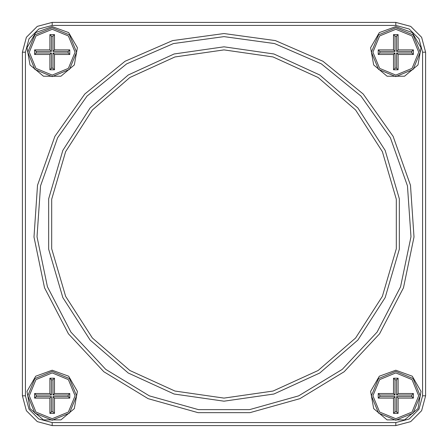 <?xml version="1.0" encoding="UTF-8"?>
<svg xmlns="http://www.w3.org/2000/svg" width="448" height="448" viewBox="0 0 448 448"><rect width="100%" height="100%" fill="white"/><g stroke="black" fill="none" stroke-linecap="round" stroke-linejoin="round"><path stroke-width="0.67" d="M224 33.544L275.386 40.606L322.958 61.27L363.194 94.002L393.103 136.377L410.474 185.248L414.014 236.998L403.458 287.778L379.596 333.833L344.193 371.739L299.88 398.686L249.934 412.681L198.066 412.681L148.12 398.686L103.807 371.739L68.404 333.833L44.542 287.778L33.986 236.998L37.526 185.248L54.897 136.377L84.806 94.002L125.042 61.27L172.614 40.606L224 33.544M224 36.596L173.438 43.546L126.627 63.879L87.041 96.09L57.607 137.782L40.516 185.87L37.033 236.79L47.421 286.759L70.896 332.069L105.734 369.37L149.341 395.886L198.481 409.657L249.519 409.657L298.659 395.886L342.266 369.37L377.104 332.069L400.579 286.759L410.967 236.79L407.484 185.87L390.393 137.782L360.959 96.09L321.373 63.879L274.562 43.546L224 36.596M224 46.838L273.913 54.012L319.782 74.962L357.89 107.985L385.151 150.405L399.358 198.789L399.358 249.211L385.151 297.595L357.89 340.015L319.782 373.038L273.913 393.988L224 401.162L174.087 393.988L128.218 373.038L90.11 340.015L62.849 297.595L48.642 249.211L48.642 198.789L62.849 150.405L90.11 107.985L128.218 74.962L174.087 54.012L224 46.838M224 49.89L174.95 56.941L129.87 77.532L92.417 109.984L65.626 151.67L51.666 199.22L51.666 248.78L65.626 296.33L92.417 338.016L129.87 370.468L174.95 391.059L224 398.11L273.05 391.059L318.13 370.468L355.583 338.016L382.374 296.33L396.334 248.78L396.334 199.22L382.374 151.67L355.583 109.984L318.13 77.532L273.05 56.941L224 49.89M52.181 370.238L68.628 376.219L77.375 391.378L74.334 408.61L60.934 419.86L43.434 419.86L30.027 408.61L26.986 391.378L35.739 376.219L52.181 370.238M52.181 26.6L68.628 32.586L77.375 47.74L74.334 64.971L60.934 76.222L43.434 76.222L30.027 64.971L26.986 47.74L35.739 32.586L52.181 26.6M395.819 26.6L412.261 32.586L421.014 47.74L417.973 64.971L404.566 76.222L387.066 76.222L373.666 64.971L370.625 47.74L379.372 32.586L395.819 26.6M395.819 370.238L412.261 376.219L421.014 391.378L417.973 408.61L404.566 419.86L387.066 419.86L373.666 408.61L370.625 391.378L379.372 376.219L395.819 370.238M395.819 371.381L378.538 378.538L371.381 395.819L378.538 413.095L395.819 420.252L413.095 413.095L420.252 395.819L413.095 378.538L395.819 371.381M52.181 371.381L34.905 378.538L27.748 395.819L34.905 413.095L52.181 420.252L69.462 413.095L76.619 395.819L69.462 378.538L52.181 371.381M52.181 75.09L68.382 68.382L75.09 52.181L68.382 35.98L52.181 29.271L35.98 35.98L29.271 52.181L35.98 68.382L52.181 75.09M52.181 418.729L68.382 412.02L75.09 395.819L68.382 379.618L52.181 372.91L35.98 379.618L29.271 395.819L35.98 412.02L52.181 418.729M395.819 418.729L412.02 412.02L418.729 395.819L412.02 379.618L395.819 372.91L379.618 379.618L372.91 395.819L379.618 412.02L395.819 418.729M395.819 75.09L412.02 68.382L418.729 52.181L412.02 35.98L395.819 29.271L379.618 35.98L372.91 52.181L379.618 68.382L395.819 75.09M395.819 76.619L413.095 69.462L420.252 52.181L413.095 34.905L395.819 27.748L378.538 34.905L371.381 52.181L378.538 69.462L395.819 76.619M52.181 76.619L69.462 69.462L76.619 52.181L69.462 34.905L52.181 27.748L34.905 34.905L27.748 52.181L34.905 69.462L52.181 76.619M395.819 422.548L409.181 418.964L418.964 409.181L422.548 395.819L422.548 52.181L418.964 38.819L409.181 29.036L395.819 25.452L52.181 25.452L38.819 29.036L29.036 38.819L25.452 52.181L25.452 395.819L29.036 409.181L38.819 418.964L52.181 422.548L395.819 422.548L395.819 425.6L52.181 425.6L37.29 421.607L26.393 410.71L22.4 395.819L22.4 52.181L26.393 37.29L37.29 26.393L52.181 22.4L395.819 22.4L410.71 26.393L421.607 37.29L425.6 52.181L425.6 395.819L421.607 410.71L410.71 421.607L395.819 425.6M49.89 34.619L54.471 34.619L54.471 49.89L69.748 49.89L69.748 54.471L54.471 54.471L54.471 69.748L49.89 69.748L49.89 54.471L34.619 54.471L34.619 49.89L49.89 49.89L49.89 34.619L51.419 36.148L51.419 51.419L36.148 51.419L36.148 52.948L51.419 52.948L51.419 68.219L52.948 68.219L52.948 52.948L68.219 52.948L68.219 51.419L52.948 51.419L52.948 36.148L51.419 36.148M49.89 54.471L51.419 52.948M51.419 68.219L49.89 69.748M52.948 68.219L54.471 69.748M34.619 54.471L36.148 52.948M52.948 52.948L54.471 54.471M34.619 49.89L36.148 51.419M68.219 52.948L69.748 54.471M49.89 49.89L51.419 51.419M68.219 51.419L69.748 49.89M52.948 51.419L54.471 49.89M54.471 34.619L52.948 36.148M49.89 378.252L54.471 378.252L54.471 393.529L69.748 393.529L69.748 398.11L54.471 398.11L54.471 413.381L49.89 413.381L49.89 398.11L34.619 398.11L34.619 393.529L49.89 393.529L49.89 378.252L51.419 379.781L51.419 395.052L36.148 395.052L36.148 396.581L51.419 396.581L51.419 411.852L52.948 411.852L52.948 396.581L68.219 396.581L68.219 395.052L52.948 395.052L52.948 379.781L51.419 379.781M49.89 398.11L51.419 396.581M51.419 411.852L49.89 413.381M52.948 411.852L54.471 413.381M34.619 398.11L36.148 396.581M52.948 396.581L54.471 398.11M34.619 393.529L36.148 395.052M68.219 396.581L69.748 398.11M49.89 393.529L51.419 395.052M68.219 395.052L69.748 393.529M52.948 395.052L54.471 393.529M54.471 378.252L52.948 379.781M393.529 378.252L398.11 378.252L398.11 393.529L413.381 393.529L413.381 398.11L398.11 398.11L398.11 413.381L393.529 413.381L393.529 398.11L378.252 398.11L378.252 393.529L393.529 393.529L393.529 378.252L395.052 379.781L395.052 395.052L379.781 395.052L379.781 396.581L395.052 396.581L395.052 411.852L396.581 411.852L396.581 396.581L411.852 396.581L411.852 395.052L396.581 395.052L396.581 379.781L395.052 379.781M393.529 398.11L395.052 396.581M395.052 411.852L393.529 413.381M396.581 411.852L398.11 413.381M378.252 398.11L379.781 396.581M396.581 396.581L398.11 398.11M378.252 393.529L379.781 395.052M411.852 396.581L413.381 398.11M393.529 393.529L395.052 395.052M411.852 395.052L413.381 393.529M396.581 395.052L398.11 393.529M398.11 378.252L396.581 379.781M393.529 34.619L398.11 34.619L398.11 49.89L413.381 49.89L413.381 54.471L398.11 54.471L398.11 69.748L393.529 69.748L393.529 54.471L378.252 54.471L378.252 49.89L393.529 49.89L393.529 34.619L395.052 36.148L395.052 51.419L379.781 51.419L379.781 52.948L395.052 52.948L395.052 68.219L396.581 68.219L396.581 52.948L411.852 52.948L411.852 51.419L396.581 51.419L396.581 36.148L395.052 36.148M393.529 54.471L395.052 52.948M395.052 68.219L393.529 69.748M396.581 68.219L398.11 69.748M378.252 54.471L379.781 52.948M396.581 52.948L398.11 54.471M378.252 49.89L379.781 51.419M411.852 52.948L413.381 54.471M393.529 49.89L395.052 51.419M411.852 51.419L413.381 49.89M396.581 51.419L398.11 49.89M398.11 34.619L396.581 36.148M52.181 22.4L52.181 25.452M25.452 52.181L22.4 52.181M25.452 395.819L22.4 395.819M395.819 22.4L395.819 25.452M52.181 422.548L52.181 425.6M425.6 52.181L422.548 52.181M425.6 395.819L422.548 395.819"/></g></svg>

